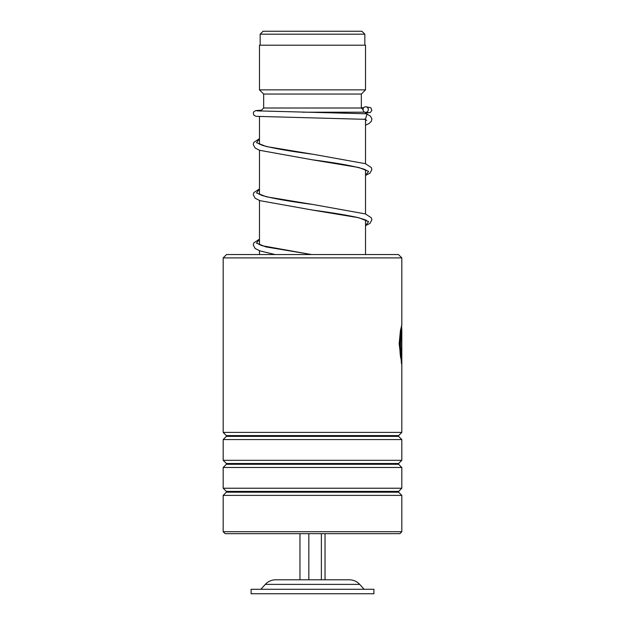 <?xml version="1.0" encoding="UTF-8"?>
<svg xmlns="http://www.w3.org/2000/svg" width="625" height="625" viewBox="0 0 625 625"><rect width="100%" height="100%" fill="white"/><g stroke="black" fill="none" stroke-linecap="round" stroke-linejoin="round"><path stroke-width="0.94" d="M263.094 31.25L361.906 31.25L364.836 34.18L260.164 34.18L263.094 31.25M364.836 45.203L364.836 34.18M260.164 45.203L260.164 34.18M365.531 254.547L365.531 220.023M365.531 213.977L365.531 169.781M365.531 163.734L365.531 119.656M365.531 113.742L365.531 112.352M302.57 112.195L364.805 112.195M259.469 254.547L259.469 250.734M259.469 244.664L259.469 200.492M259.469 194.422L259.469 150.25M259.469 144.18L259.469 116.633M260.57 111.094L263.656 108.008L361.344 108.008L363.07 109.727M361.344 108.008L361.344 94.055L365.531 89.867L365.531 45.203L259.469 45.203L259.469 89.867L365.531 89.867M263.656 108.008L263.656 94.055L361.344 94.055M263.656 94.055L259.469 89.867M260.859 589.281L265.305 584.383L359.695 584.383C356.898 581.398 353.445 579.867 349.352 579.797L275.648 579.797L299.961 579.797L299.961 533.672M373.906 589.281L251.094 589.281L251.094 593.75L373.906 593.75L373.906 589.281M308.836 533.672L308.836 579.797M321.375 533.672L321.375 579.797M325.039 533.672L325.039 579.797L348.336 579.797M226.531 254.547L398.469 254.547L401.82 257.898L223.18 257.898L226.531 254.547M401.82 531.719L399.867 533.672L225.133 533.672L223.18 531.719L401.82 531.719L401.82 495.383L223.18 495.383L226.367 492.203L398.633 492.203L398.633 491.406L401.82 488.227L401.82 467.477L223.18 467.477L226.367 464.289L398.633 464.289L398.633 463.5L401.82 460.313L401.82 439.562L223.18 439.562L226.367 436.375L398.633 436.375L398.633 435.586L401.82 432.398L401.82 329.195L400.086 341.781L401.453 359.367L401.727 336.914L401.727 364.352L399.164 343.797L400.437 330.523L401.789 325.109L401.539 327.422M398.633 435.586L226.367 435.586L223.18 432.398L401.82 432.398M398.633 463.5L226.367 463.5L223.18 460.313L401.82 460.313M398.633 491.406L226.367 491.406L223.18 488.227L401.82 488.227M400.953 354.43C399.445 343.461 402.242 325.016 401.32 329.586C399.648 332.57 399.211 354.688 401.172 359.367L401.445 363.516M365.766 113.758L367.039 114.109L365.367 119.328M365.688 106.773A2.789 2.625 -90 0 0 363.062 109.477A2.789 2.625 -90 0 0 365.688 112.359A2.789 2.625 -90 0 0 368.305 109.656A2.789 2.625 -90 0 0 365.688 106.773M259.469 138.828L256.523 142.68L266.312 146.531L312.797 154.227C289.648 151.219 272.836 148.25 262.359 145.336L258.57 143.602M259.469 189.07L256.523 192.922L266.312 196.773L312.805 204.469C289.227 201.406 272.281 198.398 261.977 195.453L258.57 193.844M259.469 239.312L256.484 243.125L265.992 246.93L311.672 254.547M365.609 119.336L365.531 125.008M366.547 170.422L364.914 169.492C355.75 166.375 338.227 163.141 312.352 159.805L358.922 167.523L368.633 171.383L365.531 175.25M366.547 220.664C367.445 220.5 364.289 219.406 357.078 217.375C345.734 214.945 330.82 212.508 312.352 210.047L358.922 217.766L368.633 221.633L365.531 225.492M359.695 584.383L364.141 589.281M265.305 584.383C268.102 581.398 271.555 579.867 275.648 579.797M226.367 435.586L226.367 436.375M226.367 463.5L226.367 464.289M226.367 491.406L226.367 492.203M223.18 531.719L223.18 495.383M223.18 488.227L223.18 467.477M223.18 432.398L223.18 257.898M223.18 460.313L223.18 439.562M401.82 325.234L401.82 257.898M398.633 492.203L401.82 495.383M398.633 464.289L401.82 467.477M398.633 436.375L401.82 439.562M401.539 325.719L401.789 329.047M364.336 118.984L366.734 120.375M310.312 254.359L261.969 245.695L258.57 244.086M365.492 119.336L256.016 116.336L253.844 115.172L253.281 113.016L253.852 111.695L255.742 110.602L261.508 110.156M365.516 112.352L368.164 112.547M363.781 107.648L361.344 107.75M365.883 113.758L257.016 110.859M365.852 106.781L370.82 107.742L371.852 110.391L370.375 112.453L365.531 113.148M259.469 138.656L253.836 142.359L253.25 144.477L255.133 148.016L259.562 150.281L312.352 159.805M312.797 154.227L365.367 163.672L371.328 167.547L371.875 169.594L369.984 173.133L365.531 175.414M259.469 188.898L253.836 192.602L253.25 194.719L255.133 198.258L259.961 200.664L312.352 210.047M312.805 204.469L365.367 213.914L371.328 217.789L371.875 219.836L369.984 223.383L365.531 225.656M259.469 239.141L253.797 242.914L253.25 244.961L255.133 248.5L259.961 250.906L275.102 254.547M367.039 114.109L370.492 116.234L371.891 118.758L371.445 121.156L368.977 123.594L365.531 125.172"/></g></svg>
